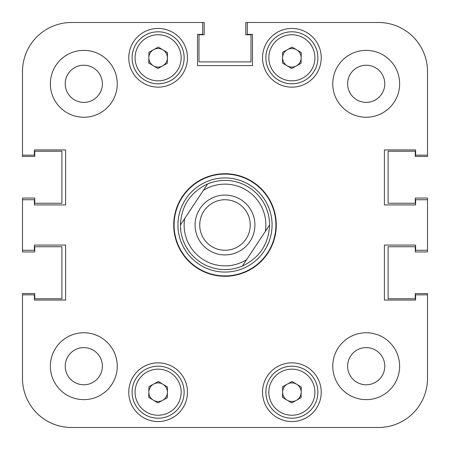 <?xml version="1.0" encoding="UTF-8"?>
<svg xmlns="http://www.w3.org/2000/svg" width="450" height="450" viewBox="0 0 450 450"><rect width="100%" height="100%" fill="white"/><g stroke="black" fill="none" stroke-linecap="round" stroke-linejoin="round"><path stroke-width="0.67" d="M399.634 366.193A33.441 33.441 0 0 0 366.193 332.752A33.441 33.441 0 0 0 332.752 366.193A33.441 33.441 0 0 0 366.193 399.634A33.441 33.441 0 0 0 399.634 366.193M117.248 366.193A33.441 33.441 0 0 0 83.807 332.752A33.441 33.441 0 0 0 50.366 366.193A33.441 33.441 0 0 0 83.807 399.634A33.441 33.441 0 0 0 117.248 366.193M117.248 83.807A33.441 33.441 0 0 0 83.807 50.366A33.441 33.441 0 0 0 50.366 83.807A33.441 33.441 0 0 0 83.807 117.248A33.441 33.441 0 0 0 117.248 83.807M399.634 83.807A33.441 33.441 0 0 0 366.193 50.366A33.441 33.441 0 0 0 332.752 83.807A33.441 33.441 0 0 0 366.193 117.248A33.441 33.441 0 0 0 399.634 83.807M384.772 366.193A18.579 18.579 0 0 0 366.193 347.614A18.579 18.579 0 0 0 347.614 366.193A18.579 18.579 0 0 0 366.193 384.772A18.579 18.579 0 0 0 384.772 366.193M102.386 366.193A18.579 18.579 0 0 0 83.807 347.614A18.579 18.579 0 0 0 65.227 366.193A18.579 18.579 0 0 0 83.807 384.772A18.579 18.579 0 0 0 102.386 366.193M102.386 83.807A18.579 18.579 0 0 0 83.807 65.227A18.579 18.579 0 0 0 65.227 83.807A18.579 18.579 0 0 0 83.807 102.386A18.579 18.579 0 0 0 102.386 83.807M384.772 83.807A18.579 18.579 0 0 0 366.193 65.227A18.579 18.579 0 0 0 347.614 83.807A18.579 18.579 0 0 0 366.193 102.386A18.579 18.579 0 0 0 384.772 83.807M321.233 392.203A29.351 29.351 0 0 0 291.881 362.846A29.351 29.351 0 0 0 262.53 392.203A29.351 29.351 0 0 0 291.881 421.554A29.351 29.351 0 0 0 321.233 392.203M187.47 392.203A29.351 29.351 0 0 0 158.119 362.846A29.351 29.351 0 0 0 128.767 392.203A29.351 29.351 0 0 0 158.119 421.554A29.351 29.351 0 0 0 187.47 392.203M321.233 57.797A29.351 29.351 0 0 0 291.881 28.446A29.351 29.351 0 0 0 262.53 57.797A29.351 29.351 0 0 0 291.881 87.154A29.351 29.351 0 0 0 321.233 57.797M187.47 57.797A29.351 29.351 0 0 0 158.119 28.446A29.351 29.351 0 0 0 128.767 57.797A29.351 29.351 0 0 0 158.119 87.154A29.351 29.351 0 0 0 187.47 57.797M225 173.722A51.277 51.277 0 0 0 173.722 225A51.277 51.277 0 0 0 225 276.278A51.277 51.277 0 0 0 276.278 225A51.277 51.277 0 0 0 225 173.722M71.544 22.5A49.044 49.044 0 0 0 22.5 71.544L22.5 156.448L34.762 156.448L34.762 151.245L61.886 151.245L61.886 203.265L34.762 203.265L34.762 198.062L22.5 198.062L22.5 251.938L34.762 251.938L34.762 246.735L61.886 246.735L61.886 298.755L34.762 298.755L34.762 293.552L22.5 293.552L22.5 378.456A49.044 49.044 0 0 0 71.544 427.5L378.456 427.5A49.044 49.044 0 0 0 427.5 378.456L427.5 294.851L415.609 294.851L415.609 300.054L384.401 300.054L384.401 245.064L415.609 245.064L415.609 250.268L427.5 250.268L427.5 199.732L415.609 199.732L415.609 204.936L384.401 204.936L384.401 149.946L415.609 149.946L415.609 155.149L427.5 155.149L427.5 71.544A49.044 49.044 0 0 0 378.456 22.5L247.292 22.5L247.292 34.391L252.495 34.391L252.495 65.599L197.505 65.599L197.505 34.391L202.708 34.391L202.708 22.5L71.544 22.5L204.193 22.5L204.193 34.762L198.99 34.762L198.99 61.886L251.01 61.886L251.01 34.762L245.807 34.762L245.807 22.5L247.292 22.5M22.5 155.149L34.391 155.149L34.391 149.946L65.599 149.946L65.599 204.936L34.391 204.936L34.391 199.732L22.5 199.732M22.5 250.268L34.391 250.268L34.391 245.064L65.599 245.064L65.599 300.054L34.391 300.054L34.391 294.851L22.5 294.851L22.5 378.456M177.936 225A47.064 47.064 0 0 0 225 272.064A47.064 47.064 0 0 0 272.064 225A47.064 47.064 0 0 0 225 177.936A47.064 47.064 0 0 0 177.936 225M174.094 225A50.906 50.906 0 0 0 225 275.906A50.906 50.906 0 0 0 275.906 225A50.906 50.906 0 0 0 225 174.094A50.906 50.906 0 0 0 174.094 225M427.5 250.268L427.5 251.938L415.238 251.938L415.238 246.735L388.114 246.735L388.114 298.755L415.238 298.755L415.238 293.552L427.5 293.552L427.5 378.456M427.5 199.732L427.5 198.062L415.238 198.062L415.238 203.265L388.114 203.265L388.114 151.245L415.238 151.245L415.238 156.448L427.5 156.448L427.5 155.149M378.456 427.5L358.762 427.5M299.312 427.5L261.332 427.5M188.668 427.5L150.688 427.5M91.237 427.5L71.544 427.5M200.07 208.474A29.908 29.908 0 0 0 208.474 249.93A29.908 29.908 0 0 0 249.93 241.526A29.908 29.908 0 0 0 241.526 200.07A29.908 29.908 0 0 0 200.07 208.474M203.94 211.044A25.268 25.268 0 0 0 211.044 246.06A25.268 25.268 0 0 0 246.06 238.956A25.268 25.268 0 0 0 238.956 203.94A25.268 25.268 0 0 0 203.94 211.044M202.421 259.071A40.871 40.871 0 0 0 246.566 259.718L265.376 231.334A40.871 40.871 0 0 0 203.434 190.282L184.624 218.666A40.871 40.871 0 0 0 202.421 259.071M242.353 266.068A44.589 44.589 0 0 1 180.411 225.017C181.333 205.914 190.412 192.223 207.647 183.932A44.589 44.589 0 0 1 269.589 224.983C268.667 244.086 259.588 257.777 242.353 266.068L246.566 259.718L242.353 266.068M207.647 183.932L203.434 190.282L207.647 183.932M265.376 231.334L269.589 224.983L265.376 231.334M184.624 218.666L180.411 225.017L184.624 218.666M162.917 384.249A9.287 9.287 0 0 0 148.832 392.023A9.287 9.287 0 0 0 162.607 400.337A9.287 9.287 0 0 0 162.917 384.249M170.685 414.973A26.01 26.01 0 0 1 135.349 404.769A26.01 26.01 0 0 1 145.553 369.428A26.01 26.01 0 0 1 180.889 379.637A26.01 26.01 0 0 1 170.685 414.973A26.01 26.01 0 0 0 180.889 379.637A26.01 26.01 0 0 0 145.553 369.428M148.731 397.384L148.933 386.662L158.327 381.476L167.513 387.017L167.304 397.744L157.911 402.924L148.731 397.384M162.917 49.843A9.287 9.287 0 0 0 148.832 57.617A9.287 9.287 0 0 0 162.607 65.931A9.287 9.287 0 0 0 162.917 49.843M170.685 80.573A26.01 26.01 0 0 1 135.349 70.363A26.01 26.01 0 0 1 145.553 35.027A26.01 26.01 0 0 1 180.889 45.231A26.01 26.01 0 0 1 170.685 80.573A26.01 26.01 0 0 0 180.889 45.231A26.01 26.01 0 0 0 145.553 35.027M148.731 62.983L148.933 52.256L158.327 47.076L167.513 52.616L167.304 63.337L157.911 68.524L148.731 62.983M296.679 384.249A9.287 9.287 0 0 0 282.594 392.023A9.287 9.287 0 0 0 296.37 400.337A9.287 9.287 0 0 0 296.679 384.249M304.447 414.973A26.01 26.01 0 0 1 269.111 404.769A26.01 26.01 0 0 1 279.315 369.428A26.01 26.01 0 0 1 314.651 379.637A26.01 26.01 0 0 1 304.447 414.973A26.01 26.01 0 0 0 314.651 379.637A26.01 26.01 0 0 0 279.315 369.428M282.488 397.384L282.696 386.662L292.089 381.476L301.269 387.017L301.067 397.744L291.673 402.924L282.488 397.384M296.679 49.843A9.287 9.287 0 0 0 282.594 57.617A9.287 9.287 0 0 0 296.37 65.931A9.287 9.287 0 0 0 296.679 49.843M304.447 80.573A26.01 26.01 0 0 1 269.111 70.363A26.01 26.01 0 0 1 279.315 35.027A26.01 26.01 0 0 1 314.651 45.231A26.01 26.01 0 0 1 304.447 80.573A26.01 26.01 0 0 0 314.651 45.231A26.01 26.01 0 0 0 279.315 35.027M282.488 62.983L282.696 52.256L292.089 47.076L301.269 52.616L301.067 63.337L291.673 68.524L282.488 62.983M146.987 372.032A23.034 23.034 0 0 0 137.947 403.329A23.034 23.034 0 0 0 169.251 412.369A23.034 23.034 0 0 0 178.29 381.071A23.034 23.034 0 0 0 146.987 372.032M146.987 37.631A23.034 23.034 0 0 0 137.947 68.929A23.034 23.034 0 0 0 169.251 77.968A23.034 23.034 0 0 0 178.29 46.671A23.034 23.034 0 0 0 146.987 37.631M280.749 372.032A23.034 23.034 0 0 0 271.71 403.329A23.034 23.034 0 0 0 303.013 412.369A23.034 23.034 0 0 0 312.053 381.071A23.034 23.034 0 0 0 280.749 372.032M280.749 37.631A23.034 23.034 0 0 0 271.71 68.929A23.034 23.034 0 0 0 303.013 77.968A23.034 23.034 0 0 0 312.053 46.671A23.034 23.034 0 0 0 280.749 37.631"/></g></svg>
